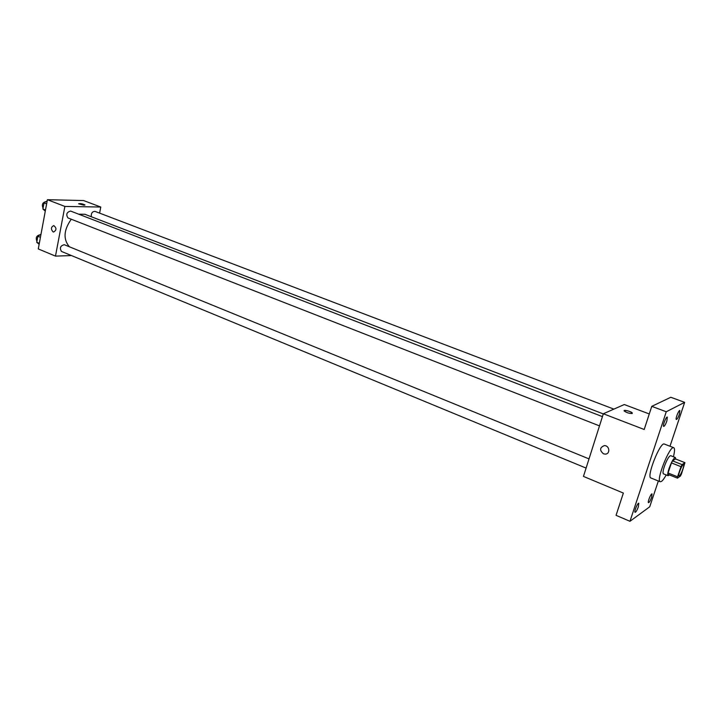 <?xml version="1.0" encoding="UTF-8"?>
<svg xmlns="http://www.w3.org/2000/svg" width="721" height="721" viewBox="0 0 721 721"><rect width="100%" height="100%" fill="white"/><g stroke="black" fill="none" stroke-linecap="round" stroke-linejoin="round"><path stroke-width="1.08" d="M679.317 475.986L678.948 476.085C677.497 475.842 682.255 463.846 683.481 464.666C684.77 464.847 681.039 474.986 679.317 475.986M681.453 474.039L684.941 462.657L682.066 464.621L680.985 466.676L677.56 476.788L677.479 478.149L680.39 476.076L681.453 474.039M680.985 466.676L671.449 462.909L668.061 472.985L677.56 476.788M668.061 472.985L667.997 474.346L677.479 478.149M671.449 462.909L672.531 460.863L682.066 464.621M684.941 462.657L675.478 458.935L672.531 460.863M675.73 459.034L675.343 457.511C673.675 457.988 671.593 461.62 669.088 468.398C667.709 472.679 667.385 475.121 668.124 475.716L669.421 474.914M668.124 475.716L663.419 473.832C662.671 473.228 662.978 470.786 664.347 466.514C666.844 459.746 668.944 456.132 670.629 455.663L675.343 457.511M666.195 474.941C664.329 478.338 662.743 480.51 661.436 481.448L660.229 481.763C655.614 480.97 669.845 445.109 673.747 447.705C674.874 448.381 674.757 451.4 673.414 456.754M660.229 481.763L650.901 477.978C646.133 477.122 660.301 441.414 664.356 444.064L673.747 447.705M679.389 414.305C678.191 417.558 677.19 419.289 676.361 419.496C675.108 419.28 678.767 409.825 679.849 410.483L679.389 414.305M651.622 497.328C650.396 500.653 649.351 502.438 648.494 502.681C647.296 502.438 651.027 493.209 652.045 493.894L651.622 497.328M638.382 506.773C637.103 510.243 636.003 512.099 635.084 512.343C633.804 512.072 637.688 502.528 638.788 503.258L638.382 506.773M666.862 421.019C665.618 424.408 664.564 426.201 663.68 426.417C662.338 426.174 666.141 416.387 667.304 417.089L666.862 421.019M669.989 446.245L684.671 402.354L666.258 411.754L629.965 521.301L649.72 506.791L658.354 480.997M649.279 413.962L624.278 404.535L603.342 413.764L583.451 476.41L623.359 493.065L616.058 515.335L629.965 521.301M684.671 402.354L670.8 397.271L651.775 406.347L666.258 411.754M651.775 406.347L644.195 429.491L603.342 413.764M603.45 453.806C599.421 450.274 599.701 447.552 604.288 445.632C609.615 445.308 610.552 454.185 605.18 454.122L603.45 453.806M632.218 413.493C629.451 413.593 626.801 412.772 624.251 411.033C622.737 409.33 631.136 411.33 632.281 412.953L632.218 413.493M624.134 410.673C626.441 410.222 629.154 410.979 632.272 412.953L632.281 412.953M603.459 453.806C599.421 450.274 599.701 447.552 604.288 445.623C609.615 445.308 610.552 454.185 605.189 454.122L603.459 453.806M69.414 246.798C63.042 239.273 63.655 230.08 71.271 219.22M78.643 214.173L84.889 214.272L603.288 413.917M599.493 425.877L67.954 217.931C65.791 214.461 66.674 212.172 70.604 211.064L602.432 416.621M586.092 468.082L61.474 251.44C59.428 247.97 60.366 245.726 64.277 244.698L589.012 458.889M91.279 216.733C91.053 213.263 92.279 211.469 94.965 211.361L613.877 409.122M99.588 213.119L100.787 207.035L64.881 206.431L55.472 256.108L71.46 255.567M100.787 207.035L83.591 200.555L47.406 199.699L64.881 206.431M47.406 199.699L38.276 248.934L55.472 256.108M53.102 231.901C50.677 229.125 50.903 227.016 53.805 225.592C56.707 228.061 56.635 230.197 53.588 232.018L53.102 231.901M84.078 205.233L78.688 203.827C80.22 203.358 82.302 203.728 84.952 204.926L84.078 205.233M78.661 203.728C80.572 203.421 82.663 203.818 84.952 204.935L84.988 205.034M53.111 231.901C50.677 229.125 50.912 227.016 53.805 225.592C56.716 228.061 56.644 230.197 53.588 232.018L53.111 231.901M41.016 234.136L37.852 236.263L36.744 242.283L39.132 244.311M37.852 236.263L40.43 237.317M36.744 242.283L39.313 243.347M36.933 241.22C35.455 237.732 36.483 235.587 40.025 234.803M47.198 200.826L44.017 202.889L42.89 208.991L45.279 211.145M44.017 202.889L46.622 203.899M42.89 208.991L45.495 210.009M43.062 208.072C41.575 204.584 42.566 202.421 46.027 201.583"/></g></svg>
